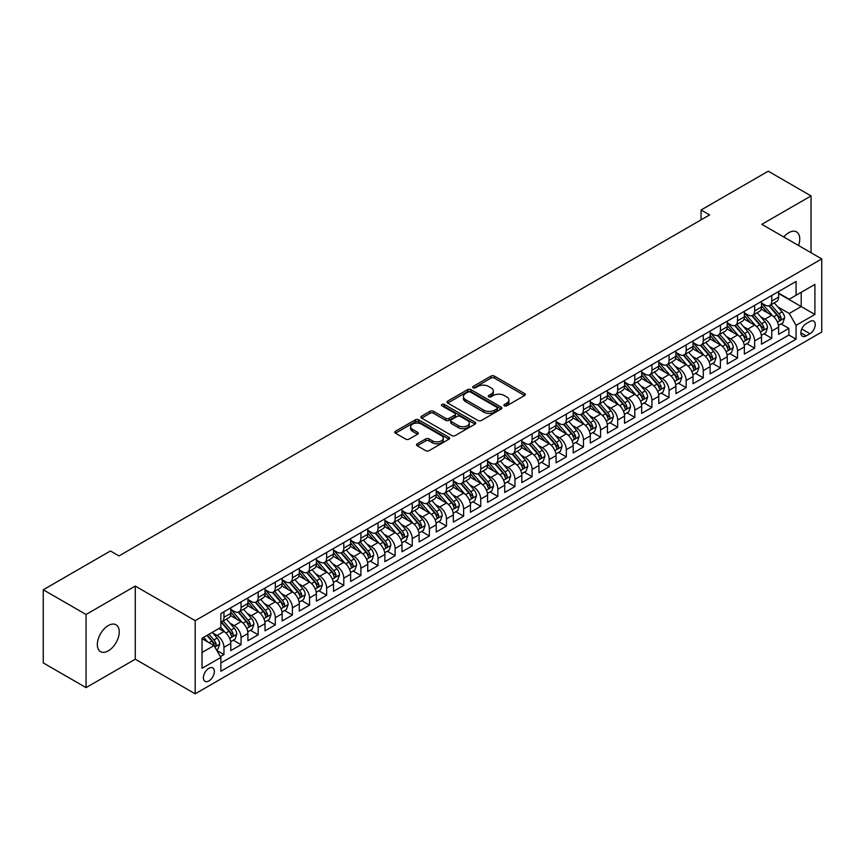 <?xml version="1.0" encoding="UTF-8"?>
<svg xmlns="http://www.w3.org/2000/svg" width="865" height="865" viewBox="0 0 865 865"><rect width="100%" height="100%" fill="white"/><g stroke="black" fill="none" stroke-linecap="round" stroke-linejoin="round"><path stroke-width="1.3" d="M504.403 405.815A1.665 0.962 0 0 0 506.76 405.815L524.612 395.51A2.379 1.373 0 0 0 525.304 394.537A2.379 1.373 0 0 0 524.612 393.564L494.369 376.102A2.379 1.373 0 0 0 491.006 376.102L473.155 386.417A1.665 0.962 0 0 0 472.668 387.098A1.665 0.962 0 0 0 473.155 387.769A1.665 0.962 0 0 0 475.501 387.769L477.815 386.439A7.601 4.39 0 0 1 488.574 386.439L491.093 387.898A7.601 4.39 0 0 1 493.32 391.002A7.601 4.39 0 0 1 491.093 394.105L488.779 395.435A1.665 0.962 0 0 0 488.293 396.116A1.665 0.962 0 0 0 488.779 396.797A1.665 0.962 0 0 0 491.136 396.797L493.439 395.456A7.601 4.39 0 0 1 504.198 395.456L506.717 396.916A7.601 4.39 0 0 1 508.944 400.019A7.601 4.39 0 0 1 506.717 403.122L504.403 404.463A1.665 0.962 0 0 0 503.917 405.134A1.665 0.962 0 0 0 504.403 405.815L504.403 404.463M108.298 650.858A15.494 8.942 120 0 0 118.429 637.202A15.494 8.942 120 0 0 116.051 624.79A15.494 8.942 120 0 0 108.298 625.557A15.494 8.942 120 0 0 98.177 639.203A15.494 8.942 120 0 0 100.556 651.626A15.494 8.942 120 0 0 108.298 650.858M798.536 245.509A15.494 8.942 120 0 0 796.546 231.906A15.494 8.942 120 0 0 788.793 232.674A15.494 8.942 120 0 0 783.766 236.988M208.876 680.95A7.753 4.476 120 0 0 213.936 674.127A7.753 4.476 120 0 0 212.758 667.921A7.753 4.476 120 0 0 208.876 668.299A7.753 4.476 120 0 0 203.816 675.133A7.753 4.476 120 0 0 205.005 681.339A7.753 4.476 120 0 0 208.876 680.95M417.233 443.821A2.379 1.373 0 0 0 416.541 444.794A2.379 1.373 0 0 0 417.233 445.767L425.721 450.665A2.379 1.373 0 0 0 429.083 450.665L448.913 439.215A2.379 1.373 0 0 0 449.605 438.241A2.379 1.373 0 0 0 448.913 437.279L418.66 419.817A2.379 1.373 0 0 0 415.308 419.817L395.478 431.257A2.379 1.373 0 0 0 394.775 432.23A2.379 1.373 0 0 0 395.478 433.203L405.728 439.117A2.379 1.373 0 0 0 409.091 439.117L417.568 434.219A2.379 1.373 0 0 0 418.271 433.246A2.379 1.373 0 0 0 417.568 432.284L412.486 429.343A6.358 3.665 0 0 1 410.626 426.748A6.358 3.665 0 0 1 414.551 423.353A6.358 3.665 0 0 1 421.482 424.153L441.388 435.646A6.358 3.665 0 0 1 443.258 438.241A6.358 3.665 0 0 1 439.334 441.637A6.358 3.665 0 0 1 432.403 440.836L429.083 438.923A2.379 1.373 0 0 0 425.721 438.923L417.233 443.821L417.233 445.767M135.264 586.07L86.046 614.485L43.25 589.779L43.25 662.914L86.046 687.621L135.264 659.206L195.187 693.806L195.187 620.659L135.264 586.07L135.264 659.206M811.046 252.742L811.046 195.912L761.827 224.327L821.75 258.916L195.187 620.659M811.046 195.912L768.25 171.194L701.061 209.99L701.061 219.872M43.25 589.779L110.439 550.983L119.002 555.925L709.614 214.931L701.061 209.99M477.977 420.487A2.379 1.373 0 0 0 481.34 420.487L501.17 409.048A2.379 1.373 0 0 0 501.873 408.075A2.379 1.373 0 0 0 501.17 407.101L470.928 389.639A2.379 1.373 0 0 0 467.565 389.639L447.735 401.09A2.379 1.373 0 0 0 447.043 402.063A2.379 1.373 0 0 0 447.735 403.025L477.977 420.487M442.599 406.172A1.665 0.962 0 0 1 444.286 406.409L444.286 404.431L475.047 422.185A2.379 1.373 0 0 1 475.739 423.158A2.379 1.373 0 0 1 475.047 424.131L455.217 435.582A2.379 1.373 0 0 1 451.854 435.582L421.601 418.119L421.601 416.173A2.379 1.373 0 0 0 420.909 417.146A2.379 1.373 0 0 0 421.601 418.119M421.601 416.173L430.089 411.275A2.379 1.373 0 0 1 433.452 411.275L445.724 418.357A2.379 1.373 0 0 0 449.076 418.357L454.709 415.103A2.379 1.373 0 0 0 455.401 414.14A2.379 1.373 0 0 0 454.709 413.167L441.939 405.793A1.665 0.962 0 0 1 441.453 405.112A1.665 0.962 0 0 1 442.48 404.225A1.665 0.962 0 0 1 444.286 404.431M220.391 656.611L223.949 654.567L216.845 650.458M212.801 633.007L217.093 635.483A9.688 5.59 60 0 1 223.949 647.344L230.793 643.398L230.793 650.61L241.065 644.685L233.269 640.187M229.917 623.124L234.22 625.6A9.688 5.59 60 0 1 241.065 637.462L247.909 633.515L247.909 640.727L258.181 634.791L250.396 630.304M247.033 613.242L251.337 615.718A9.688 5.59 60 0 1 258.181 627.579L265.025 623.622L265.025 630.845L275.297 624.908L267.512 620.41M264.16 603.359L268.453 605.835A9.688 5.59 60 0 1 275.297 617.697L282.152 613.739L282.152 620.962L292.424 615.026L284.628 610.528M281.276 593.466L285.569 595.953A9.688 5.59 60 0 1 292.424 607.814L299.268 603.857L299.268 611.079L309.54 605.143L301.755 600.645M298.393 583.583L302.696 586.07A9.688 5.59 60 0 1 309.54 597.931L316.385 593.974L316.385 601.186L326.656 595.261L318.871 590.763M315.509 573.7L319.812 576.187A9.688 5.59 60 0 1 326.656 588.049L333.512 584.091L333.512 591.303L343.783 585.378L335.988 580.88M332.636 563.818L336.928 566.305A9.688 5.59 60 0 1 343.783 578.166L350.628 574.209L350.628 581.421L360.9 575.495L353.104 570.997M349.752 553.935L354.055 556.422A9.688 5.59 60 0 1 360.9 568.283L367.744 564.326L367.744 571.538L378.016 565.613L370.231 561.115M366.868 544.053L371.171 546.529A9.688 5.59 60 0 1 378.016 558.39L384.871 554.443L384.871 561.655L395.132 555.73L387.347 551.232M383.995 534.17L388.288 536.646A9.688 5.59 60 0 1 395.132 548.507L401.987 544.561L401.987 551.773L412.259 545.847L404.463 541.349M401.111 524.287L405.404 526.763A9.688 5.59 60 0 1 412.259 538.625L419.103 534.678L419.103 541.89L429.375 535.954L421.59 531.456M418.228 514.405L422.531 516.881A9.688 5.59 60 0 1 429.375 528.742L436.22 524.785L436.22 532.007L446.491 526.071L438.706 521.573M435.344 504.522L439.647 506.998A9.688 5.59 60 0 1 446.491 518.859L453.346 514.902L453.346 522.125L463.618 516.189L455.823 511.691M452.471 494.629L456.763 497.115A9.688 5.59 60 0 1 463.618 508.977L470.463 505.019L470.463 512.242L480.735 506.306L472.95 501.808M469.587 484.746L473.89 487.233A9.688 5.59 60 0 1 480.735 499.094L487.579 495.137L487.579 502.349L497.851 496.424L490.066 491.925M486.703 474.863L491.006 477.35A9.688 5.59 60 0 1 497.851 489.212L504.706 485.254L504.706 492.466L514.967 486.541L507.182 482.043M503.83 464.981L508.123 467.468A9.688 5.59 60 0 1 514.967 479.329L521.822 475.372L521.822 482.584L532.094 476.658L524.298 472.16M520.946 455.098L525.239 457.585A9.688 5.59 60 0 1 532.094 469.436L538.938 465.489L538.938 472.701L549.21 466.776L541.425 462.278M538.062 445.216L542.366 447.692A9.688 5.59 60 0 1 549.21 459.553L556.054 455.606L556.054 462.818L566.326 456.893L558.541 452.395M555.189 435.333L559.482 437.809A9.688 5.59 60 0 1 566.326 449.67L573.181 445.724L573.181 452.936L583.453 447L575.658 442.512M572.306 425.45L576.598 427.926A9.688 5.59 60 0 1 583.453 439.788L590.298 435.841L590.298 443.053L600.57 437.117L592.784 432.619M589.422 415.568L593.725 418.044A9.688 5.59 60 0 1 600.57 429.905L607.414 425.948L607.414 433.17L617.686 427.234L609.901 422.736M606.538 405.685L610.841 408.161A9.688 5.59 60 0 1 617.686 420.022L624.541 416.065L624.541 423.288L634.813 417.352L627.017 412.854M623.665 395.792L627.958 398.278A9.688 5.59 60 0 1 634.813 410.14L641.657 406.182L641.657 413.405L651.929 407.469L644.133 402.971M640.781 385.909L645.074 388.396A9.688 5.59 60 0 1 651.929 400.257L658.773 396.3L658.773 403.512L669.045 397.586L661.26 393.088M657.897 376.026L662.201 378.513A9.688 5.59 60 0 1 669.045 390.375L675.889 386.417L675.889 393.629L686.161 387.704L678.376 383.206M675.024 366.144L679.317 368.631A9.688 5.59 60 0 1 686.161 380.492L693.016 376.535L693.016 383.746L703.288 377.821L695.492 373.323M692.141 356.261L696.433 358.748A9.688 5.59 60 0 1 703.288 370.598L710.133 366.652L710.133 373.864L720.404 367.939L712.619 363.441M709.257 346.378L713.56 348.854A9.688 5.59 60 0 1 720.404 360.716L727.249 356.769L727.249 363.981L737.521 358.056L729.736 353.558M726.373 336.496L730.676 338.972A9.688 5.59 60 0 1 737.521 350.833L744.376 346.887L744.376 354.099L754.648 348.163L746.852 343.675M743.5 326.613L747.793 329.089A9.688 5.59 60 0 1 754.648 340.951L761.492 337.004L761.492 344.216L771.764 338.28L771.764 331.068A9.688 5.59 -120 0 0 764.909 319.207L760.616 316.731M763.968 333.782L771.764 338.28M230.793 643.398A9.688 5.59 -120 0 0 223.949 631.537L218.813 628.574M247.909 633.515A9.688 5.59 -120 0 0 241.065 621.654L230.479 615.534M265.025 623.622A9.688 5.59 -120 0 0 258.181 611.771L247.595 605.651M282.152 613.739A9.688 5.59 -120 0 0 275.297 601.878L264.712 595.769M299.268 603.857A9.688 5.59 -120 0 0 292.424 591.995L281.839 585.886M316.385 593.974A9.688 5.59 -120 0 0 309.54 582.113L298.955 576.004M333.512 584.091A9.688 5.59 -120 0 0 326.656 572.23L316.071 566.121M350.628 574.209A9.688 5.59 -120 0 0 343.783 562.347L333.187 556.238M367.744 564.326A9.688 5.59 -120 0 0 360.9 552.465L350.314 546.356M384.871 554.443A9.688 5.59 -120 0 0 378.016 542.582L367.43 536.473M401.987 544.561A9.688 5.59 -120 0 0 395.132 532.699L384.547 526.58M419.103 534.678A9.688 5.59 -120 0 0 412.259 522.817L401.674 516.697M436.22 524.785A9.688 5.59 -120 0 0 429.375 512.934L418.79 506.814M453.346 514.902A9.688 5.59 -120 0 0 446.491 503.041L435.906 496.932M470.463 505.019A9.688 5.59 -120 0 0 463.618 493.158L453.022 487.049M487.579 495.137A9.688 5.59 -120 0 0 480.735 483.276L470.149 477.166M504.706 485.254A9.688 5.59 -120 0 0 497.851 473.393L487.265 467.284M521.822 475.372A9.688 5.59 -120 0 0 514.967 463.51L504.382 457.401M538.938 465.489A9.688 5.59 -120 0 0 532.094 453.628L521.509 447.519M556.054 455.606A9.688 5.59 -120 0 0 549.21 443.745L538.625 437.625M573.181 445.724A9.688 5.59 -120 0 0 566.326 433.862L555.741 427.743M590.298 435.841A9.688 5.59 -120 0 0 583.453 423.98L572.857 417.86M607.414 425.948A9.688 5.59 -120 0 0 600.57 414.086L589.984 407.977M624.541 416.065A9.688 5.59 -120 0 0 617.686 404.204L607.1 398.095M641.657 406.182A9.688 5.59 -120 0 0 634.813 394.321L624.216 388.212M658.773 396.3A9.688 5.59 -120 0 0 651.929 384.438L641.343 378.329M675.889 386.417A9.688 5.59 -120 0 0 669.045 374.556L658.46 368.447M693.016 376.535A9.688 5.59 -120 0 0 686.161 364.673L675.576 358.564M710.133 366.652A9.688 5.59 -120 0 0 703.288 354.791L692.692 348.682M727.249 356.769A9.688 5.59 -120 0 0 720.404 344.908L709.819 338.788M744.376 346.887A9.688 5.59 -120 0 0 737.521 335.025L726.935 328.905M761.492 337.004A9.688 5.59 -120 0 0 754.648 325.143L744.051 319.023M809.943 321.477L806.169 323.651A7.504 4.336 120 0 0 801.271 330.268A7.504 4.336 120 0 0 802.417 336.28A7.504 4.336 120 0 0 806.169 335.912L809.943 333.739A7.504 4.336 120 0 0 814.841 327.121A7.504 4.336 120 0 0 813.695 321.11A7.504 4.336 120 0 0 809.943 321.477M195.187 693.806L821.75 332.052L821.75 258.916M202.032 652.491L214.012 645.571L220.867 657.432L220.867 671.262L796.07 339.177L796.07 325.337L789.226 313.476L777.732 306.837M220.867 657.432L202.032 668.299L202.032 638.251L220.867 627.385L220.867 613.545L796.07 281.449L796.07 295.289L814.906 284.412L814.906 314.46L796.07 325.337M230.793 609.393L234.22 611.371A9.688 5.59 60 0 0 239.054 611.847L245.909 607.9A9.688 5.59 -120 0 0 247.909 603.467L247.909 597.931M247.909 599.51L251.337 601.489A9.688 5.59 60 0 0 256.181 601.964L263.025 598.018A9.688 5.59 -120 0 0 265.025 593.585L265.025 588.049M265.025 589.627L268.453 591.606A9.688 5.59 60 0 0 273.297 592.082L280.141 588.124A9.688 5.59 -120 0 0 282.152 583.691L282.152 578.166M282.152 579.745L285.569 581.723A9.688 5.59 60 0 0 290.413 582.199L297.268 578.242A9.688 5.59 -120 0 0 299.268 573.809L299.268 568.273M299.268 569.862L302.696 571.841A9.688 5.59 60 0 0 307.54 572.316L314.384 568.359A9.688 5.59 -120 0 0 316.385 563.926L316.385 558.39M316.385 559.979L319.812 561.947A9.688 5.59 60 0 0 324.656 562.434L331.5 558.476A9.688 5.59 -120 0 0 333.512 554.043L333.512 548.507M333.512 550.097L336.928 552.065A9.688 5.59 60 0 0 341.772 552.551L348.617 548.594A9.688 5.59 -120 0 0 350.628 544.161L350.628 538.625M350.628 540.203L354.055 542.182A9.688 5.59 60 0 0 358.889 542.669L365.744 538.711A9.688 5.59 -120 0 0 367.744 534.278L367.744 528.742M367.744 530.321L371.171 532.299A9.688 5.59 60 0 0 376.016 532.786L382.86 528.829A9.688 5.59 -120 0 0 384.871 524.395L384.871 518.859M384.871 520.438L388.288 522.417A9.688 5.59 60 0 0 393.132 522.893L399.976 518.946A9.688 5.59 -120 0 0 401.987 514.513L401.987 508.977M401.987 510.555L405.404 512.534A9.688 5.59 60 0 0 410.248 513.01L417.103 509.063A9.688 5.59 -120 0 0 419.103 504.63L419.103 499.094M419.103 500.673L422.531 502.651A9.688 5.59 60 0 0 427.375 503.127L434.219 499.181A9.688 5.59 -120 0 0 436.22 494.748L436.22 489.212M436.22 490.79L439.647 492.769A9.688 5.59 60 0 0 444.491 493.245L451.335 489.287A9.688 5.59 -120 0 0 453.346 484.854L453.346 479.329M453.346 480.908L456.763 482.886A9.688 5.59 60 0 0 461.607 483.362L468.452 479.405A9.688 5.59 -120 0 0 470.463 474.971L470.463 469.436M470.463 471.025L473.89 473.004A9.688 5.59 60 0 0 478.723 473.479L485.579 469.522A9.688 5.59 -120 0 0 487.579 465.089L487.579 459.553M487.579 461.142L491.006 463.11A9.688 5.59 60 0 0 495.85 463.597L502.695 459.639A9.688 5.59 -120 0 0 504.706 455.206L504.706 449.67M504.706 451.26L508.123 453.228A9.688 5.59 60 0 0 512.967 453.714L519.811 449.757A9.688 5.59 -120 0 0 521.822 445.324L521.822 439.788M521.822 441.366L525.239 443.345A9.688 5.59 60 0 0 530.083 443.832L536.938 439.874A9.688 5.59 -120 0 0 538.938 435.441L538.938 429.905M538.938 431.484L542.366 433.462A9.688 5.59 60 0 0 547.21 433.938L554.054 429.992A9.688 5.59 -120 0 0 556.054 425.558L556.054 420.022M556.054 421.601L559.482 423.58A9.688 5.59 60 0 0 564.326 424.055L571.17 420.109A9.688 5.59 -120 0 0 573.181 415.676L573.181 410.14M573.181 411.718L576.598 413.697A9.688 5.59 60 0 0 581.442 414.173L588.287 410.226A9.688 5.59 -120 0 0 590.298 405.793L590.298 400.257M590.298 401.836L593.725 403.814A9.688 5.59 60 0 0 598.558 404.29L605.413 400.344A9.688 5.59 -120 0 0 607.414 395.911L607.414 390.375M607.414 391.953L610.841 393.932A9.688 5.59 60 0 0 615.685 394.408L622.53 390.45A9.688 5.59 -120 0 0 624.541 386.017L624.541 380.481M624.541 382.071L627.958 384.049A9.688 5.59 60 0 0 632.802 384.525L639.646 380.568A9.688 5.59 -120 0 0 641.657 376.134L641.657 370.598M641.657 372.188L645.074 374.156A9.688 5.59 60 0 0 649.918 374.642L656.773 370.685A9.688 5.59 -120 0 0 658.773 366.252L658.773 360.716M658.773 362.305L662.201 364.273A9.688 5.59 60 0 0 667.045 364.76L673.889 360.802A9.688 5.59 -120 0 0 675.889 356.369L675.889 350.833M675.889 352.412L679.317 354.391A9.688 5.59 60 0 0 684.161 354.877L691.005 350.92A9.688 5.59 -120 0 0 693.016 346.487L693.016 340.951M693.016 342.529L696.433 344.508A9.688 5.59 60 0 0 701.277 344.994L708.121 341.037A9.688 5.59 -120 0 0 710.133 336.604L710.133 331.068M710.133 332.647L713.56 334.625A9.688 5.59 60 0 0 718.393 335.101L725.248 331.154A9.688 5.59 -120 0 0 727.249 326.721L727.249 321.185M727.249 322.764L730.676 324.743A9.688 5.59 60 0 0 735.52 325.218L742.365 321.272A9.688 5.59 -120 0 0 744.376 316.839L744.376 311.303M744.376 312.881L747.793 314.86A9.688 5.59 60 0 0 752.637 315.336L759.481 311.389A9.688 5.59 -120 0 0 761.492 306.956L761.492 301.42M220.867 662.968L788.88 335.025L788.88 328.397L778.608 334.333L778.608 327.111A9.688 5.59 -120 0 0 771.764 315.249L761.178 309.14M761.492 302.999L764.909 304.977A9.688 5.59 -120 0 0 769.753 305.453A9.688 5.59 -120 0 0 771.764 301.02L771.764 295.484M769.753 305.453L776.608 301.496A9.688 5.59 -120 0 0 778.608 297.063L778.608 291.537M223.949 611.76L223.949 617.296A9.688 5.59 60 0 1 221.937 621.73A9.688 5.59 60 0 1 220.867 622.13M221.937 621.73L228.782 617.783A9.688 5.59 -120 0 0 230.793 613.35L230.793 607.814M241.065 601.878L241.065 607.414A9.688 5.59 60 0 1 239.054 611.847M258.181 591.995L258.181 597.531A9.688 5.59 60 0 1 256.181 601.964M275.297 582.113L275.297 587.649A9.688 5.59 60 0 1 273.297 592.082M292.424 572.23L292.424 577.766A9.688 5.59 60 0 1 290.413 582.199M309.54 562.347L309.54 567.883A9.688 5.59 60 0 1 307.54 572.316M326.656 552.465L326.656 558.001A9.688 5.59 60 0 1 324.656 562.434M343.783 542.582L343.783 548.118A9.688 5.59 60 0 1 341.772 552.551M360.9 532.699L360.9 538.235A9.688 5.59 60 0 1 358.889 542.669M378.016 522.817L378.016 528.342A9.688 5.59 60 0 1 376.016 532.786M395.132 512.923L395.132 518.459A9.688 5.59 60 0 1 393.132 522.893M412.259 503.041L412.259 508.577A9.688 5.59 60 0 1 410.248 513.01M429.375 493.158L429.375 498.694A9.688 5.59 60 0 1 427.375 503.127M446.491 483.276L446.491 488.812A9.688 5.59 60 0 1 444.491 493.245M463.618 473.393L463.618 478.929A9.688 5.59 60 0 1 461.607 483.362M480.735 463.51L480.735 469.046A9.688 5.59 60 0 1 478.723 473.479M497.851 453.628L497.851 459.164A9.688 5.59 60 0 1 495.85 463.597M514.967 443.745L514.967 449.281A9.688 5.59 60 0 1 512.967 453.714M532.094 433.862L532.094 439.398A9.688 5.59 60 0 1 530.083 443.832M549.21 423.98L549.21 429.505A9.688 5.59 60 0 1 547.21 433.938M566.326 414.086L566.326 419.622A9.688 5.59 60 0 1 564.326 424.055M583.453 404.204L583.453 409.74A9.688 5.59 60 0 1 581.442 414.173M600.57 394.321L600.57 399.857A9.688 5.59 60 0 1 598.558 404.29M617.686 384.438L617.686 389.974A9.688 5.59 60 0 1 615.685 394.408M634.813 374.556L634.813 380.092A9.688 5.59 60 0 1 632.802 384.525M651.929 364.673L651.929 370.209A9.688 5.59 60 0 1 649.918 374.642M669.045 354.791L669.045 360.327A9.688 5.59 60 0 1 667.045 364.76M686.161 344.908L686.161 350.444A9.688 5.59 60 0 1 684.161 354.877M703.288 335.025L703.288 340.561A9.688 5.59 60 0 1 701.277 344.994M720.404 325.143L720.404 330.668A9.688 5.59 60 0 1 718.393 335.101M737.521 315.249L737.521 320.785A9.688 5.59 60 0 1 735.52 325.218M754.648 305.367L754.648 310.903A9.688 5.59 60 0 1 752.637 315.336M754.648 340.951L754.648 348.163M737.521 350.833L737.521 358.056M720.404 360.716L720.404 367.939M703.288 370.598L703.288 377.821M686.161 380.492L686.161 387.704M669.045 390.375L669.045 397.586M651.929 400.257L651.929 407.469M634.813 410.14L634.813 417.352M617.686 420.022L617.686 427.234M600.57 429.905L600.57 437.117M583.453 439.788L583.453 447M566.326 449.67L566.326 456.893M549.21 459.553L549.21 466.776M532.094 469.436L532.094 476.658M514.967 479.329L514.967 486.541M497.851 489.212L497.851 496.424M480.735 499.094L480.735 506.306M463.618 508.977L463.618 516.189M446.491 518.859L446.491 526.071M429.375 528.742L429.375 535.954M412.259 538.625L412.259 545.847M395.132 548.507L395.132 555.73M378.016 558.39L378.016 565.613M360.9 568.283L360.9 575.495M343.783 578.166L343.783 585.378M326.656 588.049L326.656 595.261M309.54 597.931L309.54 605.143M292.424 607.814L292.424 615.026M275.297 617.697L275.297 624.908M258.181 627.579L258.181 634.791M241.065 637.462L241.065 644.685M223.949 647.344L223.949 654.567M214.012 645.571L202.032 638.651M789.226 313.476L801.206 306.556L801.206 292.327L814.906 284.412M778.608 293.505L814.906 314.46M778.608 293.116L789.226 299.247L796.07 295.289M86.046 614.485L86.046 687.621M781.095 323.899L788.88 328.397M788.88 335.025L796.07 339.177M505.074 406.053L506.717 405.101A7.601 4.39 0 0 0 508.944 401.998L508.944 400.019M493.32 391.002L493.32 392.98A7.601 4.39 0 0 1 491.093 396.084L489.439 397.035M524.579 395.532L494.369 378.081A2.379 1.373 0 0 0 491.006 378.081L473.815 388.007M501.17 407.101L501.17 409.048L470.928 391.618A2.379 1.373 0 0 0 467.565 391.618L447.767 403.047L447.735 401.09M496.975 408.756A1.665 0.962 0 0 0 497.462 408.075A1.665 0.962 0 0 0 496.975 407.393L470.419 392.061A1.665 0.962 0 0 0 468.073 392.061L465.63 393.467A7.601 4.39 0 0 0 463.402 396.581A7.601 4.39 0 0 0 465.63 399.684L483.784 410.161A7.601 4.39 0 0 0 494.531 410.161L496.975 408.756L496.975 410.724A1.665 0.962 0 0 0 497.462 410.053L497.462 408.075M463.402 396.581L463.402 398.549A7.601 4.39 0 0 0 465.63 401.663L465.63 399.684M496.975 410.724L494.531 412.14A7.601 4.39 0 0 1 483.784 412.14L465.63 401.663M421.633 418.13L430.089 413.254L430.089 411.275M455.401 414.14L455.401 416.108A2.379 1.373 0 0 1 454.709 417.081L449.076 420.336A2.379 1.373 0 0 1 445.724 420.336L433.452 413.254A2.379 1.373 0 0 0 430.089 413.254M444.286 406.409L475.015 424.142M458.45 425.71A6.358 3.665 0 0 0 465.381 426.499A6.358 3.665 0 0 0 469.295 423.115A6.358 3.665 0 0 0 467.435 420.52L460.418 416.465A2.379 1.373 0 0 0 457.066 416.465L451.433 419.72A2.379 1.373 0 0 0 450.741 420.682A2.379 1.373 0 0 0 451.433 421.655L458.45 425.71L458.45 427.678A6.358 3.665 0 0 0 465.381 428.478A6.358 3.665 0 0 0 469.295 425.083L469.295 423.115M450.741 420.682L450.741 422.661A2.379 1.373 0 0 0 451.433 423.634L451.433 421.655M458.45 427.678L451.433 423.634M443.258 438.241L443.258 440.22A6.358 3.665 0 0 1 439.334 443.615A6.358 3.665 0 0 1 432.403 442.815L429.083 440.901A2.379 1.373 0 0 0 425.721 440.901L417.265 445.778M410.626 426.748L410.626 428.726A6.358 3.665 0 0 0 412.486 431.321L412.486 429.343M417.546 434.241L412.486 431.321M448.881 439.236L418.66 421.785A2.379 1.373 0 0 0 415.308 421.785L395.51 433.214M778.468 325.424L782.89 322.861L784.598 317.92A6.412 3.709 -120 0 0 782.101 311.897L774.283 302.847M772.715 315.876L763.438 305.14A18.522 10.694 -120 0 0 761.492 303.107M767.623 312.871L762.433 306.859A15.375 8.877 -120 0 0 761.492 305.832M768.888 305.799L776.792 314.957A6.412 3.709 60 0 1 779.084 319.38C780.046 320.677 780.727 320.277 781.138 318.201A6.412 3.709 -120 0 0 778.846 313.779L771.029 304.718M769.353 305.648L777.851 315.498A3.265 1.892 60 0 1 778.673 316.774L781.138 318.201M779.084 319.38L779.549 320.147M761.351 335.306L765.774 332.744L767.482 327.803A6.412 3.709 -120 0 0 764.984 321.78L757.156 312.73M755.599 325.759L746.322 315.022A18.522 10.694 -120 0 0 744.376 312.989M750.506 322.753L745.316 316.741A15.375 8.877 -120 0 0 744.376 315.714M751.761 315.682L759.675 324.851A6.412 3.709 60 0 1 761.968 329.262C762.93 330.56 763.611 330.16 764.022 328.084A6.412 3.709 -120 0 0 761.73 323.661L753.912 314.601M752.226 315.541L760.735 325.381A3.265 1.892 60 0 1 761.557 326.656L764.022 328.084M761.968 329.262L762.433 330.03M744.224 345.189L748.647 342.637L750.366 337.685A6.412 3.709 -120 0 0 747.868 331.663L740.04 322.613M738.472 335.652L729.195 324.905A18.522 10.694 -120 0 0 727.249 322.872M733.39 332.636L728.2 326.624A15.375 8.877 -120 0 0 727.249 325.597M734.645 325.575L742.559 334.733A6.412 3.709 60 0 1 744.841 339.145C745.803 340.442 746.495 340.042 746.895 337.966A6.412 3.709 -120 0 0 744.614 333.544L736.785 324.483M735.109 325.424L743.608 335.263A3.265 1.892 60 0 1 744.43 336.539L746.895 337.966M744.841 339.145L745.306 339.913M727.108 355.072L731.53 352.52L733.239 347.579A6.412 3.709 -120 0 0 730.741 341.545L722.924 332.495M721.356 345.535L712.079 334.787A18.522 10.694 -120 0 0 710.133 332.755M716.263 342.518L711.084 336.507A15.375 8.877 -120 0 0 710.133 335.479M717.528 335.458L725.432 344.616A6.412 3.709 60 0 1 727.725 349.038C728.687 350.325 729.379 349.925 729.779 347.849A6.412 3.709 -120 0 0 727.487 343.427L719.669 334.377M717.993 335.306L726.492 345.146A3.265 1.892 60 0 1 727.314 346.422L729.779 347.849M727.725 349.038L728.189 349.795M709.992 364.954L714.414 362.403L716.123 357.461A6.412 3.709 -120 0 0 713.625 351.439L705.808 342.378M704.24 355.418L694.963 344.67A18.522 10.694 -120 0 0 693.016 342.637M699.147 352.401L693.957 346.389A15.375 8.877 -120 0 0 693.016 345.362M700.401 345.34L708.316 354.499A6.412 3.709 60 0 1 710.608 358.921C711.571 360.208 712.252 359.808 712.663 357.732A6.412 3.709 -120 0 0 710.37 353.309L702.553 344.259M700.877 345.189L709.376 355.028A3.265 1.892 60 0 1 710.197 356.304L712.663 357.732M710.608 358.921L711.073 359.678M692.865 374.837L697.287 372.285L699.007 367.344A6.412 3.709 -120 0 0 696.509 361.321L688.681 352.26M687.113 365.3L677.836 354.564A18.522 10.694 -120 0 0 675.889 352.52M682.031 362.284L676.841 356.283A15.375 8.877 -120 0 0 675.889 355.245M683.285 355.223L691.2 364.381A6.412 3.709 60 0 1 693.481 368.804C694.454 370.09 695.136 369.701 695.536 367.614A6.412 3.709 -120 0 0 693.254 363.192L685.426 354.142M683.75 355.072L692.249 364.911A3.265 1.892 60 0 1 693.081 366.198L695.536 367.614M693.481 368.804L693.957 369.56M675.749 384.72L680.171 382.168L681.88 377.226A6.412 3.709 -120 0 0 679.382 371.204L671.564 362.143M669.997 375.183L660.719 364.446A18.522 10.694 -120 0 0 658.773 362.403M664.915 372.166L659.725 366.165A15.375 8.877 -120 0 0 658.773 365.127M666.169 365.106L674.084 374.264A6.412 3.709 60 0 1 676.365 378.686C677.327 379.973 678.019 379.584 678.42 377.497A6.412 3.709 -120 0 0 676.138 373.075L668.31 364.024M666.634 364.954L675.133 374.794A3.265 1.892 60 0 1 675.954 376.08L678.42 377.497M676.365 378.686L676.83 379.443M658.633 394.602L663.055 392.05L664.763 387.109A6.412 3.709 -120 0 0 662.266 381.087L654.448 372.026M652.88 385.066L643.603 374.329A18.522 10.694 -120 0 0 641.657 372.285M647.788 382.049L642.598 376.048A15.375 8.877 -120 0 0 641.657 375.01M649.053 374.988L656.957 384.147A6.412 3.709 60 0 1 659.249 388.569C660.211 389.856 660.892 389.466 661.303 387.379A6.412 3.709 -120 0 0 659.011 382.968L651.194 373.907M649.518 374.837L658.016 384.676A3.265 1.892 60 0 1 658.838 385.963L661.303 387.379M659.249 388.569L659.714 389.326M641.516 404.485L645.939 401.933L647.647 396.992A6.412 3.709 -120 0 0 645.149 390.969L637.321 381.908M635.753 394.948L626.487 384.211A18.522 10.694 -120 0 0 624.541 382.179M630.672 391.932L625.482 385.931A15.375 8.877 -120 0 0 624.541 384.893M631.926 384.871L639.841 394.029A6.412 3.709 60 0 1 642.133 398.451C643.095 399.738 643.776 399.349 644.187 397.262A6.412 3.709 -120 0 0 641.895 392.851L634.077 383.79M632.391 384.72L640.9 394.57A3.265 1.892 60 0 1 641.722 395.846L644.187 397.262M642.133 398.451L642.598 399.208M624.389 414.367L628.812 411.816L630.531 406.874A6.412 3.709 -120 0 0 628.033 400.852L620.205 391.791M618.637 404.831L609.36 394.094A18.522 10.694 -120 0 0 607.414 392.061M613.555 401.825L608.365 395.813A15.375 8.877 -120 0 0 607.414 394.775M614.81 394.754L622.724 403.912A6.412 3.709 60 0 1 625.006 408.334C625.968 409.621 626.66 409.232 627.06 407.145A6.412 3.709 -120 0 0 624.779 402.733L616.95 393.672M615.274 394.602L623.773 404.452A3.265 1.892 60 0 1 624.595 405.728L627.06 407.145M625.006 408.334L625.471 409.102M607.273 424.261L611.696 421.698L613.404 416.757A6.412 3.709 -120 0 0 610.906 410.734L603.089 401.684M601.521 414.713L592.244 403.977A18.522 10.694 -120 0 0 590.298 401.944M596.428 411.708L591.249 405.696A15.375 8.877 -120 0 0 590.298 404.669M597.693 404.636L605.597 413.805A6.412 3.709 60 0 1 607.89 418.217C608.852 419.514 609.533 419.114 609.944 417.038A6.412 3.709 -120 0 0 607.652 412.616L599.834 403.555M598.158 404.496L606.657 414.335A3.265 1.892 60 0 1 607.479 415.611L609.944 417.038M607.89 418.217L608.355 418.984M590.157 434.144L594.579 431.581L596.288 426.64A6.412 3.709 -120 0 0 593.79 420.617L585.973 411.567M584.405 424.596L575.128 413.859A18.522 10.694 -120 0 0 573.181 411.827M579.312 421.59L574.122 415.578A15.375 8.877 -120 0 0 573.181 414.551M580.566 414.519L588.481 423.688A6.412 3.709 60 0 1 590.773 428.099C591.736 429.397 592.417 428.997 592.828 426.921A6.412 3.709 -120 0 0 590.535 422.498L582.718 413.438M581.031 414.378L589.541 424.218A3.265 1.892 60 0 1 590.363 425.493L592.828 426.921M590.773 428.099L591.238 428.867M573.03 444.026L577.452 441.474L579.172 436.522A6.412 3.709 -120 0 0 576.674 430.5L568.846 421.45M567.278 434.489L558.001 423.742A18.522 10.694 -120 0 0 556.054 421.709M562.196 431.473L557.006 425.461A15.375 8.877 -120 0 0 556.054 424.434M563.45 424.412L571.365 433.57A6.412 3.709 60 0 1 573.646 437.982C574.62 439.279 575.301 438.879 575.701 436.803A6.412 3.709 -120 0 0 573.419 432.381L565.591 423.32M563.915 424.261L572.414 434.1A3.265 1.892 60 0 1 573.246 435.376L575.701 436.803M573.646 437.982L574.122 438.75M555.914 453.909L560.336 451.357L562.045 446.416A6.412 3.709 -120 0 0 559.547 440.382L551.729 431.332M550.162 444.372L540.885 433.625A18.522 10.694 -120 0 0 538.938 431.592M545.08 441.355L539.89 435.344A15.375 8.877 -120 0 0 538.938 434.317M546.334 434.295L554.249 443.453A6.412 3.709 60 0 1 556.53 447.875C557.493 449.162 558.185 448.762 558.585 446.686A6.412 3.709 -120 0 0 556.303 442.264L548.475 433.214M546.799 434.144L555.298 443.983A3.265 1.892 60 0 1 556.119 445.259L558.585 446.686M556.53 447.875L556.995 448.632M538.798 463.791L543.22 461.24L544.928 456.298A6.412 3.709 -120 0 0 542.431 450.276L534.613 441.215M533.045 454.255L523.768 443.518A18.522 10.694 -120 0 0 521.822 441.474M527.953 451.238L522.763 445.226A15.375 8.877 -120 0 0 521.822 444.199M529.218 444.178L537.122 453.336A6.412 3.709 60 0 1 539.414 457.758C540.376 459.045 541.058 458.645 541.468 456.569A6.412 3.709 -120 0 0 539.176 452.146L531.359 443.096M529.683 444.026L538.181 453.865A3.265 1.892 60 0 1 539.003 455.141L541.468 456.569M539.414 457.758L539.879 458.515M521.671 473.674L526.104 471.122L527.812 466.181A6.412 3.709 -120 0 0 525.314 460.158L517.486 451.098M515.918 464.137L506.652 453.401A18.522 10.694 -120 0 0 504.706 451.357M510.837 461.121L505.647 455.12A15.375 8.877 -120 0 0 504.706 454.082M512.091 454.06L520.006 463.218A6.412 3.709 60 0 1 522.298 467.641C523.26 468.927 523.941 468.538 524.352 466.451A6.412 3.709 -120 0 0 522.06 462.029L514.243 452.979M512.556 453.909L521.065 463.748A3.265 1.892 60 0 1 521.887 465.035L524.352 466.451M522.298 467.641L522.763 468.397M504.555 483.557L508.977 481.005L510.696 476.064A6.412 3.709 -120 0 0 508.198 470.041L500.37 460.98M498.802 474.02L489.525 463.283A18.522 10.694 -120 0 0 487.579 461.24M493.72 471.003L488.53 465.002A15.375 8.877 -120 0 0 487.579 463.964M494.975 463.943L502.889 473.101A6.412 3.709 60 0 1 505.171 477.523C506.133 478.81 506.825 478.421 507.225 476.334A6.412 3.709 -120 0 0 504.944 471.912L497.115 462.861M495.44 463.791L503.938 473.631A3.265 1.892 60 0 1 504.76 474.917L507.225 476.334M505.171 477.523L505.636 478.28M487.438 493.439L491.861 490.888L493.569 485.946A6.412 3.709 -120 0 0 491.071 479.924L483.254 470.863M481.686 483.903L472.409 473.166A18.522 10.694 -120 0 0 470.463 471.133M476.593 480.886L471.414 474.885A15.375 8.877 -120 0 0 470.463 473.847M477.858 473.825L485.762 482.984A6.412 3.709 60 0 1 488.055 487.406C489.017 488.693 489.698 488.303 490.109 486.217A6.412 3.709 -120 0 0 487.817 481.805L479.999 472.744M478.323 473.674L486.822 483.524A3.265 1.892 60 0 1 487.644 484.8L490.109 486.217M488.055 487.406L488.52 488.163M470.322 503.322L474.744 500.77L476.453 495.829A6.412 3.709 -120 0 0 473.955 489.806L466.138 480.745M464.57 493.785L455.293 483.048A18.522 10.694 -120 0 0 453.346 481.016M459.477 490.769L454.287 484.768A15.375 8.877 -120 0 0 453.346 483.73M460.731 483.708L468.646 492.866A6.412 3.709 60 0 1 470.938 497.289C471.901 498.575 472.582 498.186 472.993 496.099A6.412 3.709 -120 0 0 470.701 491.688L462.883 482.627M461.196 483.557L469.706 493.407A3.265 1.892 60 0 1 470.528 494.683L472.993 496.099M470.938 497.289L471.403 498.045M453.195 513.215L457.617 510.653L459.337 505.711A6.412 3.709 -120 0 0 456.839 499.689L449.011 490.639M447.443 503.668L438.166 492.931A18.522 10.694 -120 0 0 436.22 490.898M442.361 500.662L437.171 494.65A15.375 8.877 -120 0 0 436.22 493.612M443.615 493.591L451.53 502.749A6.412 3.709 60 0 1 453.811 507.171C454.785 508.469 455.466 508.069 455.866 505.982A6.412 3.709 -120 0 0 453.584 501.57L445.756 492.509M444.08 493.439L452.579 503.289A3.265 1.892 60 0 1 453.411 504.565L455.866 505.982M453.811 507.171L454.287 507.939M436.079 523.098L440.501 520.535L442.21 515.594A6.412 3.709 -120 0 0 439.712 509.572L431.894 500.521M430.327 513.55L421.05 502.814A18.522 10.694 -120 0 0 419.103 500.781M425.245 510.545L420.055 504.533A15.375 8.877 -120 0 0 419.103 503.506M426.499 503.473L434.414 512.642A6.412 3.709 60 0 1 436.695 517.054C437.658 518.351 438.35 517.951 438.75 515.875A6.412 3.709 -120 0 0 436.468 511.453L428.64 502.392M426.964 503.333L435.463 513.172A3.265 1.892 60 0 1 436.284 514.448L438.75 515.875M436.695 517.054L437.16 517.821M418.963 532.981L423.385 530.418L425.093 525.477A6.412 3.709 -120 0 0 422.596 519.454L414.778 510.404M413.211 523.444L403.933 512.696A18.522 10.694 -120 0 0 401.987 510.664M408.118 520.427L402.928 514.416A15.375 8.877 -120 0 0 401.987 513.388M409.383 513.356L417.287 522.525A6.412 3.709 60 0 1 419.579 526.936C420.541 528.234 421.223 527.834 421.633 525.758A6.412 3.709 -120 0 0 419.341 521.336L411.524 512.275M409.848 513.215L418.346 523.055A3.265 1.892 60 0 1 419.168 524.331L421.633 525.758M419.579 526.936L420.044 527.704M401.836 542.863L406.269 540.311L407.977 535.359A6.412 3.709 -120 0 0 405.48 529.337L397.651 520.287M396.084 533.327L386.817 522.579A18.522 10.694 -120 0 0 384.871 520.546M391.002 530.31L385.812 524.298A15.375 8.877 -120 0 0 384.871 523.271M392.256 523.249L400.171 532.408A6.412 3.709 60 0 1 402.463 536.819C403.425 538.116 404.106 537.716 404.517 535.64A6.412 3.709 -120 0 0 402.225 531.218L394.408 522.168M392.721 523.098L401.23 532.937A3.265 1.892 60 0 1 402.052 534.213L404.517 535.64M402.463 536.819L402.928 537.587M384.72 552.746L389.142 550.194L390.861 545.253A6.412 3.709 -120 0 0 388.363 539.219L380.535 530.169M378.967 543.209L369.69 532.462A18.522 10.694 -120 0 0 367.744 530.429M373.885 540.192L368.695 534.181A15.375 8.877 -120 0 0 367.744 533.154M375.14 533.132L383.054 542.29A6.412 3.709 60 0 1 385.336 546.712C386.298 547.999 386.99 547.599 387.39 545.523A6.412 3.709 -120 0 0 385.109 541.101L377.281 532.051M375.605 532.981L384.103 542.82A3.265 1.892 60 0 1 384.925 544.096L387.39 545.523M385.336 546.712L385.801 547.469M367.603 562.628L372.026 560.077L373.734 555.135A6.412 3.709 -120 0 0 371.236 549.113L363.419 540.052M361.851 553.092L352.574 542.355A18.522 10.694 -120 0 0 350.628 540.311M356.758 550.075L351.579 544.074A15.375 8.877 -120 0 0 350.628 543.036M358.024 543.015L365.927 552.173A6.412 3.709 60 0 1 368.22 556.595C369.182 557.882 369.863 557.482 370.274 555.406A6.412 3.709 -120 0 0 367.982 550.983L360.164 541.933M358.488 542.863L366.987 552.703A3.265 1.892 60 0 1 367.809 553.978L370.274 555.406M368.22 556.595L368.685 557.352M350.487 572.511L354.91 569.959L356.618 565.018A6.412 3.709 -120 0 0 354.12 558.995L346.303 549.935M344.735 562.974L335.458 552.238A18.522 10.694 -120 0 0 333.512 550.194M339.642 559.958L334.452 553.957A15.375 8.877 -120 0 0 333.512 552.919M340.897 552.897L348.811 562.055A6.412 3.709 60 0 1 351.104 566.478C352.066 567.764 352.747 567.375 353.158 565.288A6.412 3.709 -120 0 0 350.866 560.866L343.048 551.816M341.361 552.746L349.871 562.585A3.265 1.892 60 0 1 350.693 563.872L353.158 565.288M351.104 566.478L351.568 567.235M333.36 582.394L337.782 579.842L339.502 574.901A6.412 3.709 -120 0 0 337.004 568.878L329.176 559.817M327.608 572.857L318.331 562.12A18.522 10.694 -120 0 0 316.385 560.077M322.526 569.84L317.336 563.839A15.375 8.877 -120 0 0 316.385 562.801M323.78 562.78L331.695 571.938A6.412 3.709 60 0 1 333.976 576.36C334.95 577.647 335.631 577.258 336.031 575.171A6.412 3.709 -120 0 0 333.749 570.749L325.921 561.699M324.245 562.628L332.744 572.468A3.265 1.892 60 0 1 333.576 573.755L336.031 575.171M333.976 576.36L334.452 577.117M316.244 592.276L320.666 589.725L322.375 584.783A6.412 3.709 -120 0 0 319.877 578.761L312.06 569.7M310.492 582.74L301.215 572.003A18.522 10.694 -120 0 0 299.268 569.97M305.41 579.723L300.22 573.722A15.375 8.877 -120 0 0 299.268 572.684M306.664 572.662L314.579 581.821A6.412 3.709 60 0 1 316.86 586.243C317.823 587.53 318.515 587.14 318.915 585.054A6.412 3.709 -120 0 0 316.633 580.642L308.805 571.581M307.129 572.511L315.628 582.361A3.265 1.892 60 0 1 316.449 583.637L318.915 585.054M316.86 586.243L317.325 587M299.128 602.159L303.55 599.607L305.259 594.666A6.412 3.709 -120 0 0 302.761 588.643L294.943 579.582M293.376 592.622L284.098 581.885A18.522 10.694 -120 0 0 282.152 579.853M288.283 589.616L283.093 583.605A15.375 8.877 -120 0 0 282.152 582.567M289.548 582.545L297.452 591.703A6.412 3.709 60 0 1 299.744 596.126C300.706 597.412 301.388 597.023 301.798 594.936A6.412 3.709 -120 0 0 299.506 590.525L291.689 581.464M290.013 582.394L298.512 592.244A3.265 1.892 60 0 1 299.333 593.52L301.798 594.936M299.744 596.126L300.209 596.882M282.001 612.052L286.434 609.49L288.142 604.548A6.412 3.709 -120 0 0 285.645 598.526L277.816 589.476M276.249 602.505L266.982 591.768A18.522 10.694 -120 0 0 265.025 589.735M271.167 599.499L265.977 593.487A15.375 8.877 -120 0 0 265.025 592.46M272.421 592.428L280.336 601.586A6.412 3.709 60 0 1 282.628 606.008C283.59 607.306 284.271 606.906 284.682 604.83A6.412 3.709 -120 0 0 282.39 600.407L274.573 591.346M272.886 592.276L281.395 602.126A3.265 1.892 60 0 1 282.217 603.402L284.682 604.83M282.628 606.008L283.093 606.776M264.885 621.935L269.307 619.372L271.026 614.431A6.412 3.709 -120 0 0 268.528 608.409L260.7 599.359M259.132 612.388L249.855 601.651A18.522 10.694 -120 0 0 247.909 599.618M254.051 609.382L248.861 603.37A15.375 8.877 -120 0 0 247.909 602.343M255.305 602.31L263.219 611.479A6.412 3.709 60 0 1 265.501 615.891C266.463 617.188 267.155 616.788 267.555 614.712A6.412 3.709 -120 0 0 265.274 610.29L257.446 601.229M255.77 602.17L264.268 612.009A3.265 1.892 60 0 1 265.09 613.285L267.555 614.712M265.501 615.891L265.966 616.659M247.768 631.818L252.191 629.266L253.899 624.314A6.412 3.709 -120 0 0 251.401 618.291L243.584 609.241M242.016 622.281L232.739 611.533A18.522 10.694 -120 0 0 230.793 609.501M236.924 619.264L231.744 613.253A15.375 8.877 -120 0 0 230.793 612.225M238.189 612.204L246.093 621.362A6.412 3.709 60 0 1 248.385 625.773C249.347 627.071 250.028 626.671 250.439 624.595A6.412 3.709 -120 0 0 248.147 620.173L240.329 611.112M238.654 612.052L247.152 621.892A3.265 1.892 60 0 1 247.974 623.168L250.439 624.595M248.385 625.773L248.85 626.541M230.652 641.7L235.075 639.149L236.783 634.207A6.412 3.709 -120 0 0 234.285 628.174L226.468 619.124M224.9 632.164L220.802 627.417M219.807 629.147L219.148 628.379M221.062 622.086L228.976 631.245A6.412 3.709 60 0 1 231.269 635.667C232.231 636.954 232.912 636.554 233.323 634.477A6.412 3.709 -120 0 0 231.031 630.055L223.213 621.005M221.526 621.935L230.036 631.774A3.265 1.892 60 0 1 230.858 633.05L233.323 634.477M231.269 635.667L231.733 636.424M216.499 649.864L217.948 649.031L219.667 644.09A6.412 3.709 -120 0 0 217.169 638.067L212.239 632.358M207.643 641.895L203.686 637.3M202.691 639.03L202.032 638.273M206.93 635.429L211.86 641.127A6.412 3.709 60 0 1 214.142 645.549C215.115 646.836 215.796 646.436 216.196 644.36A6.412 3.709 -120 0 0 213.915 639.938L208.984 634.24M207.33 635.191L212.909 641.657A3.265 1.892 60 0 1 213.742 642.933L216.196 644.36M214.142 645.549L214.617 646.306M217.093 635.483L223.949 631.537M234.22 625.6L241.065 621.654M251.337 615.718L258.181 611.771M268.453 605.835L275.297 601.878M285.569 595.953L292.424 591.995M302.696 586.07L309.54 582.113M319.812 576.187L326.656 572.23M336.928 566.305L343.783 562.347M354.055 556.422L360.9 552.465M371.171 546.529L378.016 542.582M388.288 536.646L395.132 532.699M405.404 526.763L412.259 522.817M422.531 516.881L429.375 512.934M439.647 506.998L446.491 503.041M456.763 497.115L463.618 493.158M473.89 487.233L480.735 483.276M491.006 477.35L497.851 473.393M508.123 467.468L514.967 463.51M525.239 457.585L532.094 453.628M542.366 447.692L549.21 443.745M559.482 437.809L566.326 433.862M576.598 427.926L583.453 423.98M593.725 418.044L600.57 414.086M610.841 408.161L617.686 404.204M627.958 398.278L634.813 394.321M645.074 388.396L651.929 384.438M662.201 378.513L669.045 374.556M679.317 368.631L686.161 364.673M696.433 358.748L703.288 354.791M713.56 348.854L720.404 344.908M730.676 338.972L737.521 335.025M747.793 329.089L754.648 325.143M764.909 319.207L771.764 315.249M771.764 301.02L778.608 297.063M223.949 617.296L230.793 613.35M241.065 607.414L247.909 603.467M258.181 597.531L265.025 593.585M275.297 587.649L282.152 583.691M292.424 577.766L299.268 573.809M309.54 567.883L316.385 563.926M326.656 558.001L333.512 554.043M343.783 548.118L350.628 544.161M360.9 538.235L367.744 534.278M378.016 528.342L384.871 524.395M395.132 518.459L401.987 514.513M412.259 508.577L419.103 504.63M429.375 498.694L436.22 494.748M446.491 488.812L453.346 484.854M463.618 478.929L470.463 474.971M480.735 469.046L487.579 465.089M497.851 459.164L504.706 455.206M514.967 449.281L521.822 445.324M532.094 439.398L538.938 435.441M549.21 429.505L556.054 425.558M566.326 419.622L573.181 415.676M583.453 409.74L590.298 405.793M600.57 399.857L607.414 395.911M617.686 389.974L624.541 386.017M634.813 380.092L641.657 376.134M651.929 370.209L658.773 366.252M669.045 360.327L675.889 356.369M686.161 350.444L693.016 346.487M703.288 340.561L710.133 336.604M720.404 330.668L727.249 326.721M737.521 320.785L744.376 316.839M754.648 310.903L761.492 306.956M771.764 331.068L778.608 327.111M801.725 329.003L809.943 333.739M800.86 332.852L806.169 335.912M506.717 405.101L506.717 403.122M488.779 396.797L488.779 395.435M491.093 396.084L491.093 394.105M473.155 387.769L473.155 386.417M491.006 378.081L491.006 376.102M494.369 378.081L494.369 376.102M524.612 395.51L524.612 393.564M467.565 391.618L467.565 389.639M470.928 391.618L470.928 389.639M483.784 412.14L483.784 410.161M494.531 412.14L494.531 410.161M433.452 413.254L433.452 411.275M445.724 420.336L445.724 418.357M449.076 420.336L449.076 418.357M454.709 417.081L454.709 415.103M475.047 424.131L475.047 422.185M425.721 440.901L425.721 438.923M429.083 440.901L429.083 438.923M432.403 442.815L432.403 440.836M417.568 434.219L417.568 432.284M395.478 433.203L395.478 431.257M415.308 421.785L415.308 419.817M418.66 421.785L418.66 419.817M448.913 439.215L448.913 437.279M777.484 322.126L784.555 318.05M763.438 305.14L764.314 304.631M778.846 313.779L782.101 311.897M773.732 316.731L776.792 314.957M760.367 332.009L767.439 327.932M746.322 315.022L747.198 314.514M761.73 323.661L764.984 321.78M756.615 326.613L759.675 324.851M743.251 341.891L750.323 337.815M729.195 324.905L730.082 324.397M744.614 333.544L747.868 331.663M739.499 336.496L742.559 334.733M726.124 351.785L733.196 347.698M712.079 334.787L712.965 334.279M727.487 343.427L730.741 341.545M722.372 346.378L725.432 344.616M709.008 361.667L716.079 357.58M694.963 344.67L695.838 344.162M710.37 353.309L713.625 351.439M705.256 356.261L708.316 354.499M691.892 371.55L698.963 367.463M677.836 354.564L678.722 354.055M693.254 363.192L696.509 361.321M688.14 366.144L691.2 364.381M674.776 381.433L681.847 377.345M660.719 364.446L661.606 363.938M676.138 373.075L679.382 371.204M671.024 376.026L674.084 374.264M657.649 391.315L664.72 387.228M643.603 374.329L644.479 373.821M659.011 382.968L662.266 381.087M653.897 385.92L656.957 384.147M640.533 401.198L647.604 397.121M626.487 384.211L627.363 383.703M641.895 392.851L645.149 390.969M636.781 395.802L639.841 394.029M623.416 411.08L630.488 407.004M609.36 394.094L610.247 393.586M624.779 402.733L628.033 400.852M619.664 405.685L622.724 403.912M606.289 420.963L613.361 416.887M592.244 403.977L593.13 403.468M607.652 412.616L610.906 410.734M602.537 415.568L605.597 413.805M589.173 430.846L596.245 426.769M575.128 413.859L576.004 413.351M590.535 422.498L593.79 420.617M585.421 425.45L588.481 423.688M572.057 440.739L579.128 436.652M558.001 423.742L558.887 423.234M573.419 432.381L576.674 430.5M568.305 435.333L571.365 433.57M554.941 450.622L562.012 446.535M540.885 433.625L541.771 433.116M556.303 442.264L559.547 440.382M551.189 445.216L554.249 443.453M537.814 460.504L544.885 456.417M523.768 443.518L524.644 442.999M539.176 452.146L542.431 450.276M534.062 455.098L537.122 453.336M520.698 470.387L527.769 466.3M506.652 453.401L507.528 452.892M522.06 462.029L525.314 460.158M516.946 464.981L520.006 463.218M503.581 480.27L510.653 476.183M489.525 463.283L490.412 462.775M504.944 471.912L508.198 470.041M499.829 474.874L502.889 473.101M486.454 490.152L493.526 486.065M472.409 473.166L473.296 472.658M487.817 481.805L491.071 479.924M482.702 484.757L485.762 482.984M469.338 500.035L476.41 495.959M455.293 483.048L456.169 482.54M470.701 491.688L473.955 489.806M465.586 494.639L468.646 492.866M452.222 509.918L459.293 505.841M438.166 492.931L439.052 492.423M453.584 501.57L456.839 499.689M448.47 504.522L451.53 502.749M435.106 519.8L442.177 515.724M421.05 502.814L421.936 502.305M436.468 511.453L439.712 509.572M431.354 514.405L434.414 512.642M417.979 529.683L425.05 525.606M403.933 512.696L404.809 512.188M419.341 521.336L422.596 519.454M414.227 524.287L417.287 522.525M400.863 539.576L407.934 535.489M386.817 522.579L387.693 522.071M402.225 531.218L405.48 529.337M397.111 534.17L400.171 532.408M383.746 549.459L390.818 545.372M369.69 532.462L370.577 531.953M385.109 541.101L388.363 539.219M379.995 544.053L383.054 542.29M366.619 559.341L373.691 555.254M352.574 542.355L353.461 541.836M367.982 550.983L371.236 549.113M362.868 553.935L365.927 552.173M349.503 569.224L356.575 565.137M335.458 552.238L336.334 551.729M350.866 560.866L354.12 558.995M345.751 563.818L348.811 562.055M332.387 579.107L339.458 575.02M318.331 562.12L319.217 561.612M333.749 570.749L337.004 568.878M328.635 573.711L331.695 571.938M315.271 588.989L322.342 584.902M301.215 572.003L302.101 571.495M316.633 580.642L319.877 578.761M311.519 583.594L314.579 581.821M298.144 598.872L305.215 594.796M284.098 581.885L284.974 581.377M299.506 590.525L302.761 588.643M294.392 593.476L297.452 591.703M281.028 608.755L288.099 604.678M266.982 591.768L267.858 591.26M282.39 600.407L285.645 598.526M277.276 603.359L280.336 601.586M263.912 618.637L270.983 614.561M249.855 601.651L250.742 601.143M265.274 610.29L268.528 608.409M260.16 613.242L263.219 611.479M246.785 628.52L253.856 624.443M232.739 611.533L233.626 611.025M248.147 620.173L251.401 618.291M243.033 623.124L246.093 621.362M229.668 638.413L236.74 634.326M231.031 630.055L234.285 628.174M225.916 633.007L228.976 631.245M214.834 646.977L219.624 644.209M213.915 639.938L217.169 638.067M209.092 642.727L211.86 641.127"/></g></svg>
